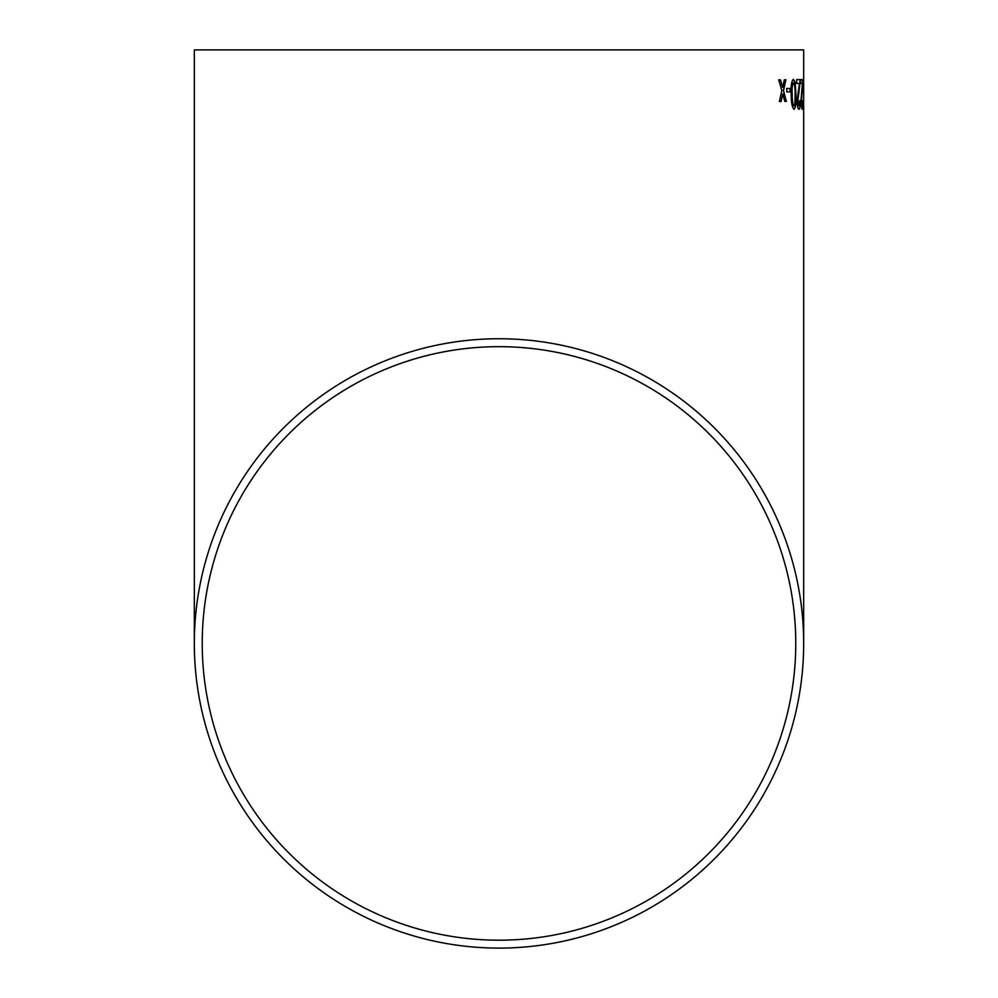 <?xml version="1.0" encoding="UTF-8"?>
<svg xmlns="http://www.w3.org/2000/svg" width="998" height="998" viewBox="0 0 998 998"><rect width="100%" height="100%" fill="white"/><g stroke="black" fill="none" stroke-linecap="round" stroke-linejoin="round"><path stroke-width="1.5" d="M803.677 49.9L194.323 49.9L803.677 49.9L803.677 643.423A304.677 304.677 0 0 0 499 338.746A304.677 304.677 0 0 0 194.323 643.423A304.677 304.677 0 0 0 499 948.1A304.677 304.677 0 0 0 803.677 643.423M803.34 86.814L803.664 79.578M780.536 79.865L778.764 79.902L781.846 90.681L779.351 101.534L781.097 101.509L782.769 93.987L784.815 101.447L786.362 101.422L783.517 90.643L785.875 79.765L784.303 79.803L782.607 87.325L780.536 79.865M790.142 88.448L786.711 88.498L786.811 91.916L790.229 91.866L790.142 88.448M794.084 109.306C795.743 107.584 796.367 102.557 795.967 94.261L795.107 82.123L793.435 79.279C791.514 80.963 790.765 85.978 791.165 94.311C791.177 102.569 792.15 107.572 794.084 109.306M798.986 109.256C799.909 109.169 800.371 106.387 800.371 100.885L799.785 100.511L798.936 105.838L797.851 101.047L800.196 79.603L796.654 79.628L796.703 83.433L799.46 83.408L797.078 101.085C797.352 106.412 797.988 109.131 798.986 109.256M802.791 79.578L800.683 79.591L800.72 83.395L802.392 83.383L800.957 101.06L802.118 109.244L802.866 100.873L802.093 105.825L801.444 101.023L802.766 82.223L802.205 79.591M803.54 88.323L803.028 91.754L803.54 88.323M499 940.191A296.768 296.768 0 0 0 795.768 643.423A296.768 296.768 0 0 0 499 346.668A296.768 296.768 0 0 0 202.232 643.423A296.768 296.768 0 0 0 499 940.191M795.768 49.9L202.232 49.9L795.768 49.9M803.527 90.606L803.664 93.188M803.402 91.754L803.402 88.323M801.98 109.244L802.866 100.873M801.444 101.023L802.093 105.825M801.294 101.023L802.217 90.681M802.08 90.681L802.766 82.223M802.629 82.223L802.641 79.578M798.849 109.269C799.76 109.181 800.234 106.387 800.234 100.898L800.371 100.885M797.851 101.047L798.936 105.838M797.701 101.047L799.149 90.693M798.999 90.706L800.159 82.235M800.009 82.235L800.047 79.603M793.946 109.306C795.606 107.584 796.229 102.569 795.83 94.261L795.967 94.261M795.83 94.261L795.107 82.123M794.969 82.123L793.298 79.279M793.485 82.697L793.348 82.697C792.138 84.63 791.713 88.498 792.075 94.311C792 100.199 792.587 104.054 793.859 105.888L794.907 103.842L795.094 94.274C795.219 88.423 794.682 84.568 793.485 82.697C792.275 84.63 791.851 88.498 792.212 94.311C792.138 100.187 792.724 104.054 793.996 105.888M790.092 91.866L790.004 88.448L786.574 88.498M782.607 87.325L780.399 79.865L778.627 79.902M780.972 101.509L782.769 93.987M786.224 101.434L783.517 90.643M783.38 90.643L785.738 79.778M194.323 49.9L194.323 643.423"/></g></svg>
